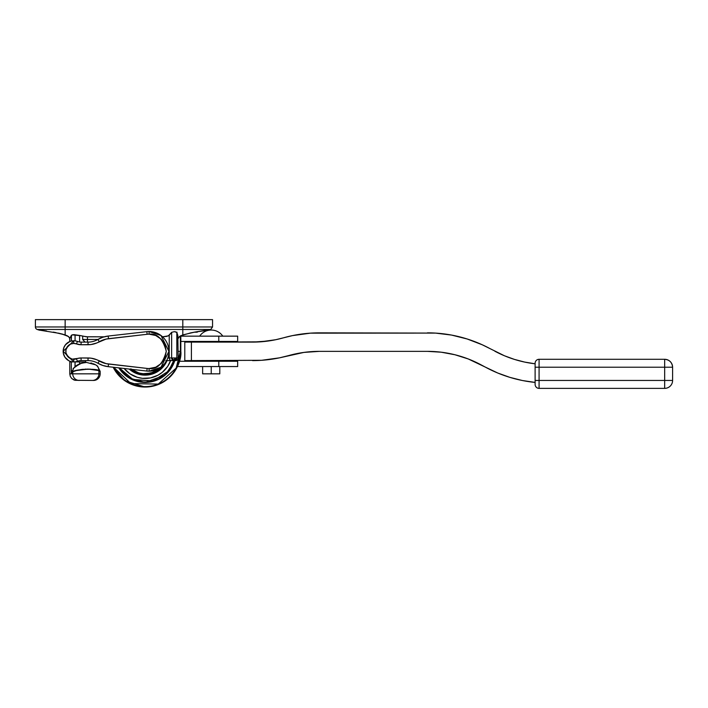 <?xml version="1.0" encoding="UTF-8"?>
<svg xmlns="http://www.w3.org/2000/svg" width="708" height="708" viewBox="0 0 708 708"><rect width="100%" height="100%" fill="white"/><g stroke="black" fill="none" stroke-linecap="round" stroke-linejoin="round"><path stroke-width="1.06" d="M174.805 331.689L176.823 332.406L178.177 338.53L179.381 336.565L182.806 334.902L182.806 329.477L37.232 329.477A2.646 2.646 0 0 1 35.4 326.963L35.4 319.627L35.4 326.963L65.145 326.963L65.145 319.627L35.4 319.627L182.806 319.627L65.145 319.627L65.145 326.963L35.4 326.963A2.646 2.646 0 0 0 37.232 329.477L39.48 330.202L37.232 329.477L65.145 329.477L65.145 334.902L68.57 336.565L69.773 338.53L71.331 335.371L72.207 334.857L81.252 335.751L79.606 335.433L79.606 341.999L79.606 335.433L73.889 334.654L71.499 335.185L69.773 338.53L69.773 341.548L69.694 338.026M166.628 360.611L171.787 360.611A2.646 2.558 -90 0 1 169.239 357.965L169.239 335.229L171.646 332.309L168.345 335.858L162.575 336.813L166.876 336.371L169.239 335.229L169.239 357.965L178.177 357.965L177.832 335.459L178.177 357.965A2.646 2.646 0 0 1 175.531 360.611L165.822 360.611M195.204 332.008L210.719 329.477L182.806 329.477L182.806 334.902L194.904 332.061L208.471 330.202M84.73 341.84L83.075 339.92L84.995 342.026M82.694 339.459L82.694 336.158L87.465 336.813L87.465 339.459L82.694 339.459L82.694 336.158L81.252 335.751L86.137 336.769L104.226 336.813L87.465 336.813L87.465 339.459L82.694 339.459L83.792 340.796M85.633 360.611L85.633 361.93L85.633 360.611M40.568 330.202L46.533 330.963M53.454 332.141L65.145 334.902L65.145 326.963L65.145 329.477L182.806 329.477L182.806 326.963L212.55 326.963L210.719 329.477M182.806 326.963L182.806 319.627L212.55 319.627L182.806 319.627L182.806 326.963L65.145 326.963L212.55 326.963L182.806 326.963L182.806 329.477L210.719 329.477L182.806 329.477M39.967 330.202L59.596 333.397L67.11 335.68L62.57 334.141L67.11 335.68L69.472 337.53M177.832 335.459L176.823 332.406L176.823 357.965L176.823 332.406L174.363 331.671L171.646 332.309L171.646 357.965L171.646 332.309M87.465 339.459L97.908 339.459L87.465 339.459L87.465 342.106L87.465 339.459M71.499 335.185L71.331 341.061L71.331 335.371L73.278 334.68M178.177 338.53L178.478 337.53L180.841 335.68L190.921 332.84M189.93 333.052L194.85 332.07M169.239 357.965L167.787 357.965L169.239 357.965A2.646 2.558 90 0 0 171.787 360.611L174.203 360.611A2.646 2.558 -90 0 1 171.646 357.965L169.239 357.965M175.239 331.733L176.823 332.406M82.013 363.08L79.606 363.921L79.606 361.93L85.633 361.93L75.075 361.93L79.606 361.93L75.075 361.93L79.606 361.93L79.606 363.921L73.561 368.16M81.252 335.751L79.606 335.433M81.296 363.293L74.986 366.797L75.075 361.93L69.773 361.93L69.773 373.833L69.773 361.93L71.331 361.93L69.773 361.93L69.773 361.16L69.773 361.93L75.075 361.93L74.499 361.93L75.075 361.93L75.075 366.717L80.88 363.425M75.075 340.867L75.075 334.734L75.075 340.867M71.499 361.93L74.499 361.93L71.499 361.93M180.823 335.689L180.823 351.354A35.692 35.692 0 0 1 145.122 387.046C171.548 386.559 182.257 361.797 180.823 351.354L180.381 335.911L180.381 351.354L176.142 368.107L158.229 384.081L130.892 383.603L113.678 367.284A35.25 35.25 0 0 0 180.381 351.354L180.841 335.68L178.248 338.026M55.985 332.627L54.047 332.247M58.33 333.114L62.631 334.158M174.203 360.611L176.823 357.965L171.646 357.965L174.203 360.611L175.531 360.611A2.646 2.646 0 0 0 178.177 357.965L176.823 357.965A2.646 2.62 90 0 1 174.203 360.611M100.182 373.833A6.611 6.611 0 0 1 93.571 380.444L75.163 380.311L71.729 378.506L70.278 376.355L69.773 373.833L70.278 376.355L71.729 378.506L75.163 380.311L93.571 380.444A6.611 6.611 0 0 0 100.182 373.833L100.182 371.381L100.182 373.833L98.899 373.833L98.899 370.576L88.234 369.072L76.384 370.541L72.747 371.824L72.747 373.833L69.773 373.833L100.182 373.833M73.331 371.585L71.331 373.284L71.331 361.93L71.331 373.284L72.747 371.824A6.611 6.469 -130.7 0 1 74.968 366.815L74.968 366.815A6.611 6.469 49.3 0 0 72.747 371.824L72.747 373.833A6.611 6.531 90 0 0 79.278 380.444A6.611 6.531 -90 0 1 72.747 373.833L98.899 373.833A6.611 6.549 90 0 1 92.35 380.444A6.611 6.549 -90 0 0 98.899 373.833L98.899 370.576A6.611 6.522 -60.2 0 0 95.642 364.841L97.085 365.762M97.421 370.187L100.182 371.381L98.899 370.576A6.611 6.522 119.8 0 0 95.642 364.841C98.2 366.505 98.2 366.505 95.642 364.841C98.2 366.505 98.2 366.505 95.642 364.841L95.129 364.558L95.642 364.841C98.2 366.505 98.2 366.505 95.642 364.841C98.2 366.505 98.2 366.505 95.642 364.841L86.695 362.461L84.863 362.558L86.695 362.461C81.181 362.983 77.278 364.434 74.968 366.815L74.968 366.815M95.35 369.753L94.509 369.611L95.35 369.753M94.509 369.611L86.801 369.08M89.668 369.116L90.474 369.16M85.845 369.107L84.845 369.151M83.491 369.257L81.243 369.523L83.491 369.257M79.119 369.886L77.234 370.319L79.119 369.886M80.216 369.682L81.243 369.523L80.216 369.682M76.384 370.541L77.393 370.275M92.129 363.301L90.863 362.947L92.129 363.301M94.306 364.151L93.288 363.717L94.306 364.151M73.057 368.762L73.535 368.187M71.331 373.284L72.004 370.576M72.747 371.824C74.154 369.107 97.651 368.381 98.899 370.576L100.182 371.381L97.554 366.107L100.182 371.381M71.411 372.62L71.738 371.293M150.848 331.654L149.087 331.53A19.833 19.833 0 0 0 146.848 331.654A19.833 19.833 0 0 1 168.92 351.354A19.833 19.833 0 0 1 149.087 371.187L149.087 368.541A17.187 17.187 0 0 1 147.149 368.434L146.848 371.063A19.833 19.833 0 0 0 149.087 371.187L160.99 367.222L168.92 351.354L160.99 335.495L149.087 331.53L149.087 334.167C157.22 333.194 162.946 338.92 166.274 351.354C162.946 363.788 157.22 369.523 149.087 368.541L149.087 371.187L152.335 370.921L155.494 370.125L161.212 367.054A22.47 22.47 0 0 1 131.626 369.328L131.883 369.514M76.57 361.549L77.42 361.275A10.576 10.576 0 0 1 63.162 351.354A10.576 10.576 0 0 1 73.738 340.778L63.162 351.354L73.738 361.93L73.738 359.292A7.93 7.93 0 0 1 65.809 351.354A7.93 7.93 0 0 1 73.738 343.424L73.738 340.778A10.576 10.576 0 0 1 77.42 341.442A10.576 10.576 0 0 0 73.738 340.778L73.738 343.424A7.93 7.93 0 0 1 76.499 343.92L77.42 341.442L76.57 341.168M70.614 341.256L68.72 342.044M69.694 341.583L65.499 344.716M65.49 344.734L63.764 347.84M63.968 347.309L63.18 350.779M63.18 351.964L63.348 353.31M64.331 356.186L63.932 355.327M64.313 356.159L63.366 353.416L64.941 357.23L68.72 360.664M71.676 361.726L74.676 361.894M69.694 361.124L70.614 361.461M63.18 350.743L63.18 351.929M74.676 340.822L71.676 340.982M131.626 369.328L138.839 372.93L142.804 373.709L150.839 373.089L158.132 369.682L164.451 363.903L166.893 360.098M149.087 371.187L150.848 371.063L149.087 371.187A19.833 19.833 0 0 1 146.848 371.063L147.149 368.434A17.187 17.187 0 0 0 149.087 368.541L155.672 367.231L161.247 363.505L164.973 357.929L166.274 351.354L164.973 344.778L161.247 339.203L155.672 335.477L149.087 334.167A17.187 17.187 0 0 0 147.149 334.282L106.085 339.079L96.633 343.026L90.96 344.557L81.101 344.743L73.738 343.424L70.703 344.026L68.127 345.743L65.959 349.805L65.959 352.903L68.127 356.965L72.189 359.133L81.101 357.965L90.96 358.159L96.633 359.682L106.085 363.629L147.149 368.434L108.501 364.036L108.2 366.664A26.444 26.444 0 0 1 97.952 363.275L102.899 365.496L108.2 366.664L146.848 371.063L108.2 366.664L108.501 364.036A23.798 23.798 0 0 1 99.27 360.991L97.952 363.275A26.444 26.444 0 0 0 108.2 366.664L105.519 366.213M78.411 341.752L77.42 341.442A10.576 10.576 0 0 0 81.101 342.106L81.101 344.743L81.101 342.106L88.022 342.106L88.022 344.743L88.022 342.106A19.833 19.833 0 0 0 97.952 339.433L99.27 341.725L97.952 339.433A26.444 26.444 0 0 1 108.2 336.052L108.501 338.681L108.2 336.052L102.899 337.212L97.952 339.433A26.444 26.444 0 0 1 108.2 336.052L146.848 331.654L147.149 334.282L146.848 331.654L108.2 336.052L102.899 337.212L97.952 339.433A19.833 19.833 0 0 1 88.022 342.106L81.101 342.106A10.576 10.576 0 0 1 77.42 341.442L76.499 343.92A13.222 13.222 0 0 0 81.101 344.743L88.022 344.743A22.47 22.47 0 0 0 99.27 341.725A23.798 23.798 0 0 1 108.501 338.681L147.149 334.282A17.187 17.187 0 0 1 149.087 334.167L149.087 331.53M78.411 360.956L77.42 361.275L76.499 358.788A7.93 7.93 0 0 1 73.738 359.292L73.738 361.93A10.576 10.576 0 0 0 77.42 361.275A10.576 10.576 0 0 1 81.101 360.611L81.101 357.965L81.101 360.611L88.022 360.611L88.022 357.965L81.101 357.965A13.222 13.222 0 0 0 76.499 358.788L77.42 361.275A10.576 10.576 0 0 1 81.101 360.611L88.022 360.611A19.833 19.833 0 0 1 97.952 363.275L99.27 360.991A22.47 22.47 0 0 0 88.022 357.965L88.022 360.611A19.833 19.833 0 0 1 97.952 363.275M79.225 360.779L78.269 360.991M81.101 360.611L80.163 360.655M100.386 364.523L102.899 365.496M145.122 378.453A27.099 27.099 0 0 1 124.112 368.47L130.068 373.886L137.255 377.293L142.467 378.329L150.415 377.939L157.902 375.258L162.318 372.302L167.663 366.417L170.601 360.611A27.099 27.099 0 0 1 145.122 378.453M145.122 382.426A31.064 31.064 0 0 1 118.811 367.868L129.166 378.01L145.122 382.426L165.256 375.019L174.779 360.611A31.064 31.064 0 0 1 145.122 382.426M145.122 387.046A35.692 35.692 0 0 1 113.156 367.222L124.935 380.789L145.122 387.046M167.044 360.611A23.798 23.798 0 0 1 145.122 375.151L152.034 374.125L158.344 371.142L163.521 366.452L167.106 360.461M129.219 369.054L136.016 373.337L140.485 374.691L145.122 375.151A23.798 23.798 0 0 1 129.219 369.054M180.381 351.354L178.177 351.354L180.381 351.354M175.026 357.965L168.575 371.054L152.884 380.984L132.892 379.435L119.378 367.93A30.621 30.621 0 0 0 174.318 360.611M196.957 332.185L194.24 332.185L196.957 332.185M177.027 332.185L176.31 332.185M198.346 331.459L197.249 332.141L198.346 331.459M163.477 365.001A22.868 22.868 0 0 1 130.874 369.24L132.839 370.647M163.672 364.744L159.185 369.399L151.53 373.311L142.963 374.125L134.715 371.718L140.83 373.815L147.282 374.125M157.415 370.647L149.423 373.815M155.539 371.718L151.53 373.311L155.539 371.718M74.499 334.672L72.712 334.751M191.558 332.707L190.983 332.822M53.224 332.096L55.171 332.468M68.57 336.565L61.87 333.955M41.409 330.202L41.922 330.273M55.383 332.503L54.215 332.282M79.659 363.894L78.145 364.62M86.695 362.461L84.863 362.558L86.695 362.461M79.606 363.921L80.845 363.434M71.729 378.506L70.278 376.355L71.729 378.506L73.906 379.939L71.729 378.506M75.163 380.311L73.906 379.939L75.163 380.311M67.862 360.151L64.941 357.23M64.941 345.477L67.862 342.566M161.123 367.328A22.603 22.603 0 0 0 161.964 366.443L157.68 370.151L153.778 372.24L145.122 373.966A22.603 22.603 0 0 1 131.369 369.302A22.603 22.603 0 0 0 138.547 372.983L130.785 368.833M138.582 372.992A22.603 22.603 0 0 0 142.892 373.851M157.68 370.151L149.538 373.532A22.603 22.603 0 0 1 147.361 373.851L142.91 373.851A22.603 22.603 0 0 0 145.105 373.966M161.964 366.443A22.603 22.603 0 0 1 145.122 373.966L138.564 372.992L132.564 370.151M147.317 373.859A22.603 22.603 0 0 1 145.14 373.966L140.715 373.532M149.556 373.523A22.603 22.603 0 0 0 161.097 367.355M138.564 372.992L134.467 371.293L138.564 372.992M155.778 371.293L149.538 373.532L155.778 371.293M145.122 373.966L142.91 373.851M134.901 371.364L135.352 371.594M146.556 373.789L147.007 373.753M150.521 373.169L151.078 373.028M154.379 371.833L154.928 371.585M211.223 341.442L211.223 342.106L211.223 341.442M211.223 360.611L211.223 361.275L211.223 360.611M237.667 361.275L179.416 361.275L218.781 361.275L218.781 366.558L237.667 366.558L177.416 366.558L218.781 366.558L218.781 361.275L237.667 361.275L237.667 366.558M237.667 336.15L180.823 336.15L218.781 336.15L218.781 341.442L237.667 341.442L180.823 341.442L218.781 341.442L218.781 336.15L237.667 336.15L237.667 341.442M199.656 336.15A14.01 14.01 0 0 1 222.79 336.15M202.638 373.833L202.638 366.558L202.638 373.833L211.223 373.833L211.223 366.558L211.223 373.833L219.807 373.833L219.807 366.558L219.807 373.833L202.638 373.833M524.655 362.08L535.124 363.806L535.115 367.222L535.115 363.257A3.965 3.965 0 0 1 539.08 359.292L664.67 359.292L539.08 359.292A3.965 3.965 0 0 0 535.115 363.257L535.115 363.806L524.655 362.08L514.389 359.39L504.415 355.752L482.325 344.814L467.227 338.999L451.527 335.07L435.464 333.096L310.361 333.158L292.501 335.61L275.669 339.725L260.314 341.84L191.399 342.106L191.399 360.611L261.571 360.301L279.439 357.85L303.909 352.416L319.379 351.354L427.366 351.354L441.261 352.203L454.943 354.752L468.218 358.947L497.768 373.028L509.893 377.373L522.38 380.515L535.115 382.417A132.201 132.201 0 0 1 486.122 367.532L497.768 373.028M514.389 359.39L504.415 355.752L482.325 344.814L467.227 338.999M459.43 336.796L451.527 335.07M435.464 333.096L319.379 332.849A132.201 132.201 0 0 0 283.74 337.743L283.209 337.893A113.687 113.687 0 0 1 252.552 342.106L184.788 342.106L184.788 360.611L261.571 360.301M292.501 335.61L283.74 337.743M268.031 341.044L252.552 342.106M279.439 357.85L288.722 355.566A113.687 113.687 0 0 1 319.379 351.354L427.366 351.354A113.687 113.687 0 0 1 480.874 364.735L486.122 367.532M303.909 352.416L319.379 351.354M468.218 358.947L480.874 364.735M509.893 377.373L522.38 380.515M535.124 363.806A113.687 113.687 0 0 1 494.83 351.203M288.2 355.717A132.201 132.201 0 0 1 252.552 360.611M427.366 332.849A132.201 132.201 0 0 1 489.582 348.398M184.788 342.106L184.788 360.611L191.399 360.611L191.399 342.106L184.788 342.106M672.6 380.444L672.6 367.222L664.67 367.222L664.67 380.444L539.08 380.444L539.08 367.222L664.67 367.222L664.67 380.444L539.08 380.444L539.08 388.373L664.67 388.373L664.67 380.444L664.67 388.373A7.93 7.93 0 0 0 672.6 380.444A7.93 7.93 0 0 1 664.67 388.373L539.08 388.373A3.965 3.965 0 0 1 535.115 384.409A3.965 3.965 0 0 0 539.08 388.373L539.08 367.222L672.6 367.222C672.131 362.399 669.485 359.761 664.67 359.292A7.93 7.93 0 0 1 672.6 367.222L672.6 380.444L664.67 380.444L672.6 380.444M535.115 380.444L535.115 384.409L535.115 380.444L539.08 380.444L535.115 380.444L535.115 367.222L539.08 367.222L539.08 359.292L539.08 367.222L535.115 367.222L535.115 380.444M664.67 359.292L664.67 367.222L664.67 359.292M535.115 364.266L535.115 367.222M212.55 319.627L212.55 326.963M85.633 361.93L85.633 362.496M216.515 341.442L216.515 342.106M216.515 360.611L216.515 361.275M205.939 341.442L205.939 342.106M205.939 360.611L205.939 361.275"/></g></svg>
